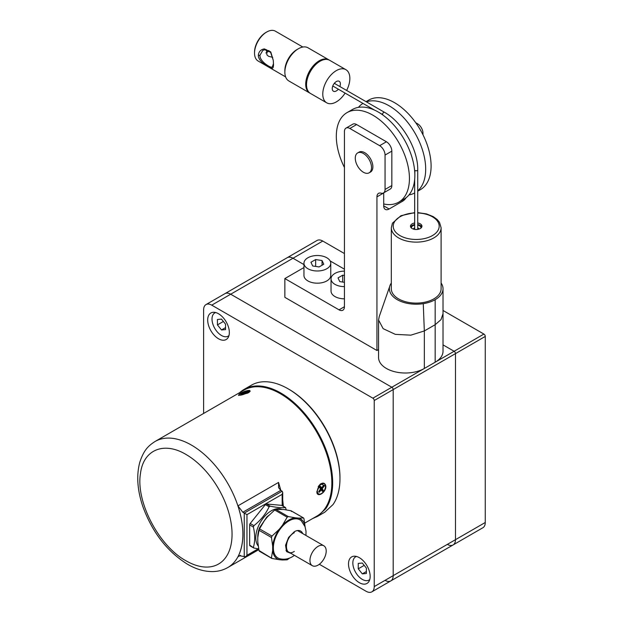 <?xml version="1.0" encoding="UTF-8"?>
<svg xmlns="http://www.w3.org/2000/svg" width="623" height="623" viewBox="0 0 623 623"><rect width="100%" height="100%" fill="white"/><g stroke="black" fill="none" stroke-linecap="round" stroke-linejoin="round"><path stroke-width="0.93" d="M317.473 516.42L324.785 512.199L333.025 504.56A73.343 42.341 -120 0 0 339.971 478.628L339.971 477.693A72.19 41.679 -120 0 0 288.924 389.274L288.114 388.807A73.343 42.341 -120 0 0 251.443 385.17L244.13 389.391A73.343 42.341 60 0 1 312.372 423.624A73.343 42.341 60 0 1 325.712 508.781L317.473 516.42L312.606 518.57M339.971 478.628A73.343 42.341 -120 0 0 288.114 388.807M239.832 392.537A73.343 42.341 60 0 1 244.13 389.391M244.247 393.308L243.531 393.65M243.406 393.705L242.503 394.172M239.224 394.188L238.469 395.41L247.619 393.144L250.197 391.182L244.683 391.392M324.022 486.283L323.96 485.621A4.213 2.43 -60 0 1 324.03 485.706A0.693 0.397 -60 0 1 323.851 486.571L323.181 486.072M320.962 483.822L320.167 484.203M325.938 486.259L320.58 483.861L316.905 491.477C316.414 497.761 324.84 493.735 325.845 487.35L325.595 486.267M304.74 523.11L316.78 516.163A72.766 42.014 -120 0 0 331.849 482.848A72.766 42.014 -120 0 0 280.397 393.728A72.766 42.014 -120 0 0 244.014 390.123L155.049 441.489A72.766 42.014 -120 0 1 191.432 445.087A72.766 42.014 60 0 1 239.263 554.011A72.766 42.014 60 0 1 237.924 556.806L238.983 555.677L245.594 556.752L246.949 555.319L258.187 548.84M280.397 393.728L280.802 393.962L280.397 393.728M239.263 554.011C244.489 541.013 244.045 524.963 237.931 505.853L278.543 482.428L280.872 490.472M282.71 499.919L283.364 506.297M331.849 482.615A72.19 41.679 -120 0 0 331.849 482.381A72.19 41.679 -120 0 0 280.802 393.962M282.717 492.45L282.71 499.989A1.916 1.106 180 0 1 282.149 500.767L282.157 494.343L282.717 492.45L282.157 491.212L280.732 490.394L242.822 512.246L237.931 505.853M244.239 556.884L244.255 513.079L246.965 514.637L246.949 555.319M282.157 491.212L244.255 513.079L242.822 512.246M278.543 482.428L278.598 487.684L280.732 490.394M257.891 536.107L259.596 527.689A19.149 11.058 120 0 0 257.797 537.283M258.195 545.95A22 12.701 -60 0 1 257.852 527.533A22 12.701 -60 0 1 281.573 509.31M249.659 545.102L249.659 524.885A1.534 0.888 120 0 1 249.8 524.177A1.534 0.888 120 0 1 250.197 523.484L253.935 525.648L253.397 527.042C255.119 534.783 255.119 541.519 253.397 547.267L253.935 548.03L249.659 545.102A1.534 0.888 120 0 0 249.971 545.803L253.639 547.921M258.677 548.918L253.935 548.03M266.449 503.991A1.534 0.888 120 0 0 265.367 504.622L269.105 506.779L270.187 506.156C276.931 507.574 281.985 508.025 285.35 507.511L281.612 505.346L266.449 503.991L270.187 506.156M282.009 505.58A1.534 0.888 120 0 0 281.837 505.417A1.534 0.888 120 0 0 281.612 505.346M286.206 509.855L285.521 507.543L281.837 505.417M250.197 523.484L265.367 504.622M253.935 525.648C260.663 520.33 265.717 514.045 269.105 506.779M268.863 515.299L266.691 517.145L259.596 527.689L260.064 527.806M326.117 552.461A11.487 6.635 120 0 0 323.82 545.779A11.487 6.635 120 0 0 315.526 548.302A11.487 6.635 120 0 0 310.036 559.002A11.487 6.635 120 0 0 312.333 565.684A11.487 6.635 120 0 0 320.627 563.169A11.487 6.635 120 0 0 326.117 552.461M247.798 392.179L247.993 391.766A4.213 0.888 158.8 0 1 247.938 391.828L243.032 394.203A4.213 0.888 158.8 0 1 242.869 394.25L242.9 393.417L243.788 393.798M245.602 391.867L245.392 392.825M245.026 392.778L245.509 392.264M245.182 392.319L245.446 391.501A4.213 0.888 158.8 0 1 245.61 391.454M242.947 393.697L240.486 393.946A4.213 0.888 158.8 0 1 240.548 393.884L243.943 392.638L244.411 393.136M245.112 392.786L247.938 391.828M318.205 486.742A6.129 3.536 -60 0 1 324.217 483.409L324.98 484.118C327.916 487.295 321.047 496.741 318.088 494.016A6.129 3.536 -60 0 0 321.289 493.634M318.906 491.734L318.875 492.123A4.213 2.43 -60 0 1 318.844 492.077A4.213 2.43 -60 0 1 318.812 492.03A0.693 0.397 -60 0 1 318.992 491.165L318.812 492.03M320.393 489.289L318.992 491.165M319.794 487.404L320.51 488.821A1.464 0.849 -60 0 0 320.386 489.437M319.825 486.89L319.879 486.82A4.213 2.43 -60 0 1 319.988 486.68A0.693 0.397 -60 0 1 320.643 486.516L320.058 486.602M323.469 485.753L323.968 485.613A0.693 0.397 -60 0 0 323.306 485.8L321.639 487.747M319.872 486.952L321.024 487.91L320.136 486.649M321.92 487.529A1.464 0.849 -60 0 0 321.445 487.653L321.024 487.91L321.445 487.653L320.643 486.516M321.818 489.725L322.558 490.574L321.741 490.106A3.831 2.212 120 0 0 321.741 490.106L320.931 488.463L321.741 488.93A1.082 0.623 -60 0 0 321.904 488.136L323.446 486.22M321.375 487.825L322.457 488.3L323.851 486.571M322.332 488.915L321.741 488.93L322.628 490.192L323.135 490.06L322.332 488.915A1.464 0.849 -60 0 0 322.457 488.3M322.558 490.574L322.963 490.916A4.213 2.43 -60 0 1 322.854 491.056A0.693 0.397 -60 0 1 322.2 491.228L321.398 490.083A1.464 0.849 -60 0 1 320.923 490.208L320.666 489.678A1.082 0.623 120 0 0 321.273 489.514L322.2 491.228M320.915 489.694L321.242 490.153M320.931 488.463A1.082 0.623 120 0 0 321.094 487.934M320.518 489.078L321.273 489.514M320.409 489.53L319.132 491.586L319.537 491.936A0.693 0.397 -60 0 1 318.875 492.123M322.223 490.815L322.854 491.056M286.611 558.932A23.129 13.356 -60 0 1 282.421 559.984L287.172 559.82L289.64 558.044M287.172 517.207L282.421 525.321A23.129 13.356 -60 0 1 288.924 520.018A23.129 13.356 -60 0 1 295.427 517.814L288.254 516.584L287.172 517.207L274.704 510.011L267.532 516.724L264.284 520.766L259.534 528.88L272.002 536.076L279.174 529.363A23.129 13.356 -60 0 0 272.672 546.114L271.464 537.47L258.997 530.274L257.782 537.517L257.782 541.846L258.997 550.491L272.002 558.465L271.464 557.694L272.672 550.452A23.129 13.356 120 0 0 279.174 559.695L282.421 559.984M305.94 535.461L306.01 531.201L305.044 526.676L301.407 520.945A22.023 12.717 120 0 0 288.924 520.921A22.023 12.717 120 0 0 274.143 541.776A22.023 12.717 120 0 0 279.618 558.691C284.018 559.789 288.262 559.135 292.358 556.736L294.453 555.358M294.336 532.649C283.862 538.116 283.862 558.044 294.336 551.41M305.177 527.354L303.962 518.71L303.417 517.939L298.674 518.11A23.129 13.356 -60 0 1 305.114 526.887M303.58 517.978L290.949 510.743L283.776 509.505L275.787 509.388L288.254 516.584M272.002 536.076L271.464 537.47M282.421 525.321L279.174 529.363M274.704 510.011L275.787 509.388M298.674 518.11L295.427 517.814M290.949 510.743L291.494 511.514L290.949 510.743M272.672 546.114L272.672 550.452M279.174 559.695L272.002 558.465M258.997 530.274L259.534 528.88M258.997 550.491L259.37 551.23L271.698 558.348M322.776 241.046A11.487 6.635 60 0 0 317.029 240.478L287.242 257.681A11.487 6.635 60 0 1 292.989 258.249L230.697 294.212L391.836 387.241L230.697 294.212L211.742 305.153A11.487 6.635 -120 0 0 205.995 304.585L224.958 293.643A11.487 6.635 60 0 1 230.697 294.212A11.487 6.635 -120 0 0 224.958 293.643L287.242 257.681A11.487 6.635 60 0 1 292.989 258.249L303.954 264.58L292.989 258.249L322.776 241.046L344.441 253.561M319.334 564.274L366.106 591.282A11.487 6.635 -120 0 0 371.853 591.85A11.487 6.635 -120 0 0 374.228 586.593L393.183 575.644L393.183 389.585L393.183 575.644A11.487 6.635 60 0 1 390.808 580.909A11.487 6.635 -120 0 0 393.183 575.644L455.475 539.682L455.475 353.623L455.475 539.682A11.487 6.635 60 0 1 453.092 544.946A11.487 6.635 60 0 1 447.353 544.377M374.228 586.593L374.228 400.527L393.183 389.585A1.916 1.106 -120 0 0 391.836 387.241A1.916 1.106 60 0 1 393.183 389.585L455.475 353.623A1.916 1.106 -120 0 0 454.12 351.279L443.015 344.869L454.12 351.279A1.916 1.106 60 0 1 455.475 353.623L485.262 336.428L485.262 522.487L455.475 539.682A11.487 6.635 60 0 1 453.092 544.946L390.808 580.909A11.487 6.635 60 0 1 385.061 580.34M485.262 522.487A11.487 6.635 60 0 1 482.88 527.743L453.092 544.946M443.015 310.472L483.907 334.076A1.916 1.106 -120 0 1 485.262 336.428M354.144 578.152A15.318 8.847 60 0 1 351.676 556.907A15.318 8.847 60 0 1 364.525 562.195A15.318 8.847 60 0 1 366.994 583.44A15.318 8.847 60 0 1 354.144 578.152M223.704 318.283A15.318 8.847 60 0 1 226.172 339.527A15.318 8.847 60 0 1 213.323 334.24A15.318 8.847 60 0 1 210.854 312.995A15.318 8.847 60 0 1 223.704 318.283M203.62 413.446L203.62 309.841A11.487 6.635 -120 0 1 205.995 304.585M211.742 305.153L372.873 398.183A1.916 1.106 -120 0 1 374.228 400.527M441.1 282.99A26.812 15.482 180 0 1 443.015 288.737A26.812 15.482 180 0 1 435.166 299.679L435.166 324.7L440.975 319.669L443.015 313.751L443.015 351.279A26.812 15.482 0 0 1 435.166 362.22L424.333 368.473L424.333 330.953L410.83 335.158L395.317 334.356L383.137 328.656L378.566 320.004L379.259 316.507L389.671 286.525A26.812 15.482 180 0 1 390.341 284.664L391.314 282.99M378.566 320.004L378.566 357.532A26.812 15.482 0 0 0 395.114 371.83A26.812 15.482 0 0 0 424.333 368.473M435.166 299.679A26.812 15.482 180 0 1 423.258 303.666A26.812 15.482 180 0 1 389.671 286.525L389.671 286.525M435.166 362.22L435.166 324.7L424.333 330.953L423.258 303.666M414.677 212.607L400.924 215.722L392.451 223.159L391.314 227.761L391.314 288.737A24.897 14.376 0 0 0 412.667 302.965A24.897 14.376 0 0 0 440.095 292.779A24.897 14.376 0 0 0 441.1 288.737L441.1 227.761L439.511 222.349L437.136 219.452L433.219 216.609L426.584 213.93L417.737 212.607M414.677 222.995A5.747 3.317 0 0 0 410.464 226.196A5.747 3.317 0 0 0 414.591 229.373A5.747 3.317 0 0 0 421.95 226.196A5.747 3.317 0 0 0 417.823 223.011A5.747 3.317 0 0 0 417.737 222.995M421.787 226.974A5.747 3.317 0 0 0 417.823 224.576A5.747 3.317 0 0 0 417.737 224.56M414.677 224.56A5.747 3.317 0 0 0 410.619 226.974M376.938 350.5L284.859 297.335L284.859 278.574L339.021 309.841L344.441 306.718L344.441 131.601A7.663 4.423 60 0 1 346.03 128.097A7.663 4.423 60 0 1 349.853 128.47L379.648 145.673A7.663 4.423 60 0 1 385.061 155.057L385.061 189.454A7.663 4.423 60 0 1 383.472 192.959A7.663 4.423 60 0 1 381.003 193.161A7.663 4.423 60 0 0 378.527 193.364A7.663 4.423 60 0 0 376.938 196.868L376.938 350.5L378.566 349.558M383.706 205.87L389.126 208.993A7.663 4.423 120 0 1 385.294 209.375A7.663 4.423 120 0 1 383.706 205.87L383.706 192.966A7.663 4.423 60 0 1 383.713 192.826M369.143 172.82L370.498 172.041A11.487 6.635 -120 0 0 371.884 161.707A11.487 6.635 -120 0 0 359.004 152.137L357.649 152.923A11.487 6.635 -120 0 0 355.274 158.18A11.487 6.635 -120 0 0 360.289 169.744A11.487 6.635 -120 0 0 369.143 172.82A11.487 6.635 -120 0 0 371.518 167.564A11.487 6.635 -120 0 0 366.503 155.999A11.487 6.635 -120 0 0 357.649 152.923M389.126 208.993L402.668 201.174A7.663 4.423 120 0 0 406.157 197.686M416.787 124.234L417.558 123.782L415.736 122.731M417.558 123.782A7.663 4.423 60 0 1 422.978 133.166L422.978 134.77M385.061 155.057L391.836 151.148A7.663 4.423 -120 0 0 386.416 141.764L356.629 124.561A7.663 4.423 -120 0 0 352.797 124.187L346.03 128.097M391.836 151.148L391.836 185.545A7.663 4.423 -120 0 1 390.247 189.049L383.472 192.959M284.859 278.574L303.954 267.547M330.151 260.944L344.441 269.191M344.441 306.718A7.663 4.423 60 0 1 342.852 310.223A7.663 4.423 60 0 1 339.021 309.841M383.706 203.97A51.701 29.849 -120 0 0 390.403 204.562A51.701 29.849 -120 0 0 398.728 202.171A51.701 29.849 -120 0 0 402.139 148.99A51.701 29.849 -120 0 0 355.351 110.232A51.701 29.849 -120 0 0 347.027 112.623A51.701 29.849 -120 0 0 344.441 167.517M398.728 202.171L404.14 199.049A51.701 29.849 -120 0 0 414.848 175.382A51.701 29.849 -120 0 0 378.293 112.054A51.701 29.849 -120 0 0 360.764 107.101A51.701 29.849 -120 0 0 352.439 109.492L347.027 112.623M366.371 101.837A51.701 29.849 60 0 1 371.596 100.848A51.701 29.849 60 0 1 417.099 136.99A51.701 29.849 60 0 1 417.737 190.817M414.677 192.966A51.701 29.849 60 0 1 408.984 194.929M358.427 107.358A51.701 29.849 60 0 1 362.975 103.418M417.737 191.199L420.393 189.665A51.701 29.849 -120 0 0 423.804 136.484A51.701 29.849 -120 0 0 377.016 97.725A51.701 29.849 -120 0 0 368.691 100.116L366.036 101.65M344.441 271.145A13.402 7.741 0 0 0 331.039 278.886L331.039 291.081A13.402 7.741 0 0 0 334.964 296.556A13.402 7.741 0 0 0 344.441 298.822M331.039 278.886A13.402 7.741 0 0 0 334.964 284.361A13.402 7.741 0 0 0 344.441 286.627M344.441 275.452L342.72 275.187L338.032 277.897L339.753 281.596L344.441 282.32M342.72 275.187L342.72 282.055M303.954 263.249L303.954 275.444A13.402 7.741 0 0 0 307.879 280.918A13.402 7.741 0 0 0 322.488 282.593A13.402 7.741 0 0 0 330.766 275.444L330.766 263.249A13.402 7.741 0 0 0 326.841 257.782A13.402 7.741 0 0 0 312.232 256.1A13.402 7.741 0 0 0 303.954 263.249A13.402 7.741 0 0 0 307.879 268.723A13.402 7.741 0 0 0 322.488 270.398A13.402 7.741 0 0 0 330.766 263.249M310.955 262.26L312.668 265.959L319.077 266.948L323.765 264.245L322.052 260.546L315.643 259.55L310.955 262.26M322.052 260.546L322.052 265.234M315.643 259.55L315.643 266.418M215.659 312.544A13.402 7.741 -120 0 0 214.787 312.933A13.402 7.741 -120 0 0 212.731 323.672A13.402 7.741 -120 0 0 221.492 335.486A13.402 7.741 -120 0 0 228.197 336.147A13.402 7.741 -120 0 0 228.96 335.595M225.557 324.178L221.492 319.124L217.427 319.49L217.427 324.902L221.492 329.956L225.557 329.598L225.557 324.178M217.427 324.902L223.377 321.468M221.492 329.956L225.557 327.612M356.481 556.456A13.402 7.741 -120 0 0 355.608 556.845A13.402 7.741 -120 0 0 353.56 567.584A13.402 7.741 -120 0 0 362.313 579.398A13.402 7.741 -120 0 0 369.018 580.06A13.402 7.741 -120 0 0 369.782 579.499M366.379 568.09L362.313 563.036L358.248 563.402L358.248 568.815L362.313 573.869L366.379 573.51L366.379 568.09M358.248 568.815L364.198 565.38M362.313 573.869L366.379 571.525M310.098 93.209A19.149 11.058 -60 0 1 309.678 92.991L288.831 80.951A19.149 11.058 -60 0 1 284.859 72.19A19.149 11.058 -60 0 1 293.223 52.916A19.149 11.058 -60 0 1 307.98 47.784L328.827 59.824A19.149 11.058 -60 0 1 329.224 60.073M266.714 32.007L265.904 32.474A16.089 9.29 -60 0 0 254.534 52.176L254.534 53.111A17.234 9.952 -60 0 1 266.714 32.007A17.234 9.952 -60 0 1 275.335 31.15L302.848 47.037M285.614 76.886L258.101 60.999A17.234 9.952 -60 0 1 254.534 53.111M266.371 49.661L266.963 54.988L268.638 56.327L272.726 57.363M265.85 52.963A7.92 4.571 120 0 0 266.714 52.542A7.92 4.571 120 0 0 268.988 50.673M268.801 50.541A9.065 5.233 -60 0 1 266.325 52.753M309.678 92.991A19.149 11.058 -60 0 1 305.714 84.222A19.149 11.058 -60 0 1 314.07 64.956A19.149 11.058 -60 0 1 328.827 59.824M273.279 60.345L273.489 64.052C273.567 67.393 272.858 68.787 271.379 68.219L271.293 67.175C268.513 66.723 259.542 60.688 259.947 55.299L262.758 50.44L264.806 49.708L270.6 52.316L273.279 60.345L270.756 51.911L264.316 48.898C260.733 49.536 258.74 51.678 258.319 55.299L259.947 55.299M271.293 67.175L272.329 67.027L273.481 63.515M271.379 68.219C268.708 67.144 258.311 61.848 258.319 55.299M346.629 90.444A19.149 11.058 120 0 0 349.853 78.443A19.149 11.058 120 0 0 345.89 69.675L329.645 60.291A19.149 11.058 120 0 0 314.888 65.423A19.149 11.058 120 0 0 306.524 84.697A19.149 11.058 120 0 0 310.495 93.458L326.74 102.842A19.149 11.058 120 0 0 345.095 93.092M345.89 69.675A19.149 11.058 120 0 0 331.132 74.807A19.149 11.058 120 0 0 322.776 94.073A19.149 11.058 120 0 0 326.74 102.842M333.414 86.356A1.916 1.106 -60 0 1 332.651 86.356L332.651 86.356M339.854 86.527A5.747 3.317 120 0 0 339.878 86.449A5.747 3.317 120 0 0 336.319 81.566A5.747 3.317 120 0 0 332.752 86.067A5.747 3.317 120 0 0 332.254 88.606A5.747 3.317 120 0 0 338.32 89.182M334.567 83.038L334.567 83.038A1.916 1.106 -60 0 1 334.948 83.7M186.012 454.471A65.111 37.59 60 0 1 232.052 534.215A65.111 37.59 60 0 1 186.012 560.793C158.935 546.137 135.705 501.71 140.463 473.651C143.22 449.814 163.826 441.139 186.012 454.471M240.494 555.327L237.924 556.806A72.766 42.014 60 0 1 227.816 567.522C223.213 570.138 218.167 571.501 212.677 571.595C204.406 571.641 196.05 569.212 187.601 564.298C167.244 551.628 152.347 532.431 142.916 506.725C137.348 490.363 136.289 475.606 139.739 462.453C143.866 449.775 148.508 445.741 155.049 441.489M282.227 505.642L282.149 500.767M282.157 494.343L246.965 514.637M249.659 524.885L253.397 527.042M242.479 394.725A5.747 1.215 158.8 0 1 239.162 394.297A5.747 1.215 158.8 0 1 245.999 390.979A5.747 1.215 158.8 0 1 249.317 391.408A5.747 1.215 158.8 0 1 242.479 394.725M247.565 392.046L247.993 391.766M247.588 391.719L245.579 392.288M245.999 391.509L245.789 391.96L245.999 391.509M244.348 392.965L245.112 392.147L244.644 391.898L245.446 391.501M244.644 391.898L243.943 392.638M247.79 393.058A6.129 1.293 -21.2 0 0 250.088 390.987C249.122 390.855 251.451 389.827 246.03 390.964C244.59 391.08 238.422 394.25 239.185 394.219L238.664 395.418M317.901 493.245A5.747 3.317 -60 0 1 319.389 485.979A5.747 3.317 -60 0 1 324.941 484.492A5.747 3.317 -60 0 1 323.454 491.757A5.747 3.317 -60 0 1 317.901 493.245M318.937 491.243L320.643 488.689M319.669 487.233L319.708 487.684A0.693 0.397 -60 0 1 319.879 486.82M319.708 487.684L320.51 488.821M323.135 490.06A0.693 0.397 -60 0 1 322.963 490.916M319.537 491.936L320.923 490.208M302.723 533.6A12.639 7.297 120 0 0 294.336 531.707L288.605 537.423L285.544 545.281L286.58 551.628L291.229 553.497M483.907 334.076L372.873 398.183M414.677 225.137A4.789 2.765 0 0 0 411.445 228.049M420.969 228.049A4.789 2.765 0 0 0 417.737 225.137M414.677 227.917A2.874 1.659 0 0 0 413.368 229.077M419.045 229.077A2.874 1.659 0 0 0 417.737 227.917M391.314 227.761A24.897 14.376 0 0 0 412.667 241.981A24.897 14.376 0 0 0 440.095 231.803A24.897 14.376 0 0 0 441.1 227.761M414.677 212.957A22.981 13.27 0 0 0 394.157 222.458A22.981 13.27 0 0 0 409.739 238.928A22.981 13.27 0 0 0 438.257 229.926A22.981 13.27 0 0 0 417.737 212.957M376.938 196.868L383.706 192.966M401.562 200.536L402.668 201.174M422.347 133.532L422.978 133.166M385.061 189.454L391.836 185.545M379.648 145.673L386.416 141.764M349.853 128.47L356.629 124.561M284.882 71.372A17.234 9.952 -60 0 1 284.859 70.625A17.234 9.952 -60 0 1 297.708 49.155M264.316 48.898L264.806 49.708M414.848 175.382L414.848 170.32A1.534 0.888 -0 0 0 415.12 170.531A1.534 0.888 -0 0 0 416.795 170.725A1.534 0.888 -0 0 0 417.737 169.908C418.158 149.512 402.349 122.124 384.477 112.296L334.317 83.334M382.623 114.243A1.534 0.888 -60 0 1 383.293 112.701A1.534 0.888 -60 0 1 384.477 112.296M258.818 549.626L227.816 567.522M331.849 482.381L331.849 482.848M282.819 505.985L282.71 499.989M258.732 549.175L245.594 556.752M297.451 530.555L323.82 545.779M285.957 550.459L312.333 565.684M245.127 392.373L245.851 391.602M240.922 393.97L242.978 393.386M243.694 393.9L244.426 393.121M319.911 486.898L320.627 488.557M321.873 487.7L323.43 485.722M321.273 487.887L321.678 487.77M321.359 489.592L322.239 490.846M291.229 510.844L303.572 517.962M390.808 580.909L371.853 591.85M443.015 313.751L443.015 288.737M382.67 114.585L378.293 112.054M228.921 335.727L228.197 336.147M215.519 312.512L214.787 312.933M369.743 579.639L369.018 580.06M356.34 556.425L355.608 556.845M374.688 110.178L332.783 85.99M414.677 229.389L414.677 179.44M417.737 229.389L417.737 169.908"/></g></svg>
